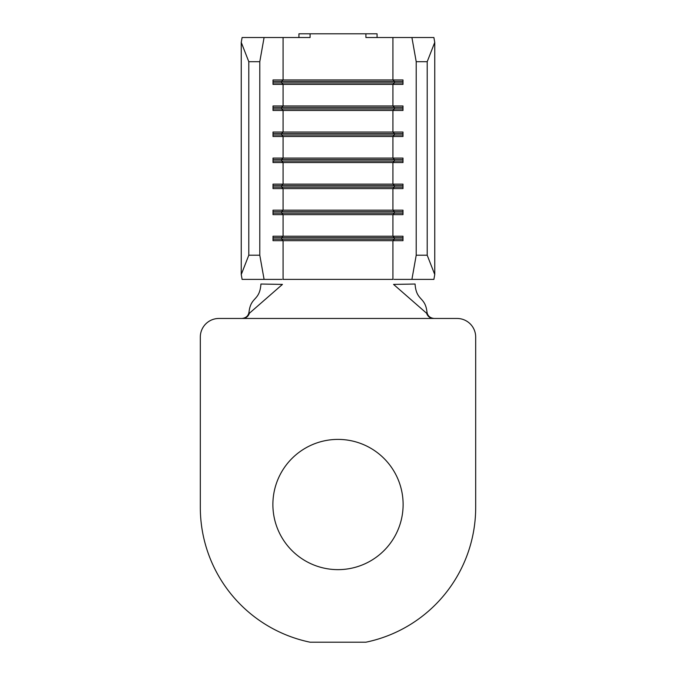 <?xml version="1.0" encoding="UTF-8"?>
<svg xmlns="http://www.w3.org/2000/svg" width="676" height="676" viewBox="0 0 676 676"><rect width="100%" height="100%" fill="white"/><g stroke="black" fill="none" stroke-linecap="round" stroke-linejoin="round"><path stroke-width="1.01" d="M403.116 504.516A65.116 65.116 0 0 0 338 439.4A65.116 65.116 0 0 0 272.884 504.516A65.116 65.116 0 0 0 338 569.64A65.116 65.116 0 0 0 403.116 504.516M416.213 255.207L427.198 255.207L434.752 274.54L433.891 279.391L411.912 279.391L416.213 255.207L416.213 61.71L411.912 37.518L365.91 37.518L365.91 33.8L377.073 33.8L377.073 37.518M411.912 37.518L433.891 37.518L434.752 42.377L427.198 61.71L416.213 61.71M242.109 37.518L264.088 37.518L259.787 61.71L248.802 61.71L241.248 42.377L242.109 37.518M298.927 37.518L298.927 33.8L310.09 33.8L310.09 37.518L264.088 37.518M411.912 279.391L394.007 279.391M283.075 37.518L283.075 79.945L281.605 81.433L394.395 81.433L392.925 79.945L402.989 79.945L402.989 84.407L273.011 84.407L273.011 79.945L392.925 79.945L392.925 37.518M273.011 81.433L281.605 81.433L281.605 82.92L283.075 84.407L283.075 105.988L281.605 107.476L394.395 107.476L392.925 105.988L402.989 105.988L402.989 110.458L273.011 110.458L273.011 105.988L392.925 105.988L392.925 84.407L394.395 82.92L402.989 82.92M273.011 107.476L281.605 107.476L281.605 108.963L283.075 110.458L283.075 132.04L281.605 133.527L394.395 133.527L392.925 132.04L402.989 132.04L402.989 136.501L273.011 136.501L273.011 132.04L392.925 132.04L392.925 110.458L394.395 108.963L402.989 108.963M273.011 133.527L281.605 133.527L281.605 135.014L283.075 136.501L283.075 158.083L281.605 159.57L394.395 159.57L392.925 158.083L402.989 158.083L402.989 162.553L273.011 162.553L273.011 158.083L392.925 158.083L392.925 136.501L394.395 135.014L402.989 135.014M273.011 159.57L281.605 159.57L281.605 161.065L283.075 162.553L283.075 184.134L281.605 185.621L394.395 185.621L392.925 184.134L402.989 184.134L402.989 188.596L273.011 188.596L273.011 184.134L392.925 184.134L392.925 162.553L394.395 161.065L402.989 161.065M273.011 185.621L281.605 185.621L281.605 187.108L283.075 188.596L283.075 210.177L281.605 211.672L394.395 211.672L392.925 210.177L402.989 210.177L402.989 214.647L273.011 214.647L273.011 210.177L392.925 210.177L392.925 188.596L394.395 187.108L402.989 187.108M273.011 211.672L281.605 211.672L281.605 213.16L283.075 214.647L283.075 236.228L281.605 237.715L394.395 237.715L392.925 236.228L402.989 236.228L402.989 240.69L273.011 240.69L273.011 236.228L392.925 236.228L392.925 214.647L394.395 213.16L402.989 213.16M310.09 33.8L365.91 33.8M427.198 255.207L427.198 61.71M259.787 255.207L264.088 279.391L242.109 279.391L241.248 274.54L248.802 255.207L259.787 255.207L259.787 61.71M281.993 279.391L264.088 279.391M248.802 255.207L248.802 61.71M241.248 274.54L241.248 42.377M434.752 274.54L434.752 42.377M273.011 82.92L394.395 82.92L394.395 81.433L402.989 81.433M273.011 108.963L394.395 108.963L394.395 107.476L402.989 107.476M273.011 135.014L394.395 135.014L394.395 133.527L402.989 133.527M273.011 161.065L394.395 161.065L394.395 159.57L402.989 159.57M273.011 187.108L394.395 187.108L394.395 185.621L402.989 185.621M273.011 213.16L394.395 213.16L394.395 211.672L402.989 211.672M273.011 237.715L281.605 237.715L281.605 239.203L402.989 239.203M273.011 239.203L281.605 239.203L283.075 240.69L283.075 279.391L392.925 279.391L392.925 240.69L394.395 239.203L394.395 237.715L402.989 237.715M241.932 318.464C246.03 317.999 248.388 315.869 249.021 312.075C250.83 296.249 259.643 301.386 260.936 284.03L282.441 284.402L249.376 313.267C248.295 316.478 246.013 318.21 242.532 318.464L218.923 318.464A18.607 18.607 0 0 0 200.316 337.07L200.316 507.38A137.684 137.684 0 0 0 310.09 642.2L365.91 642.2A137.684 137.684 0 0 0 475.684 507.38L475.684 337.07A18.607 18.607 0 0 0 457.077 318.464L433.468 318.464C429.987 318.21 427.705 316.478 426.624 313.267L393.559 284.402L415.064 284.03C416.357 301.386 425.17 296.249 426.978 312.075C427.604 315.861 429.97 317.99 434.068 318.464M249.021 312.075L249.376 313.267M426.624 313.267L426.978 312.075M242.532 318.464L433.468 318.464"/></g></svg>
